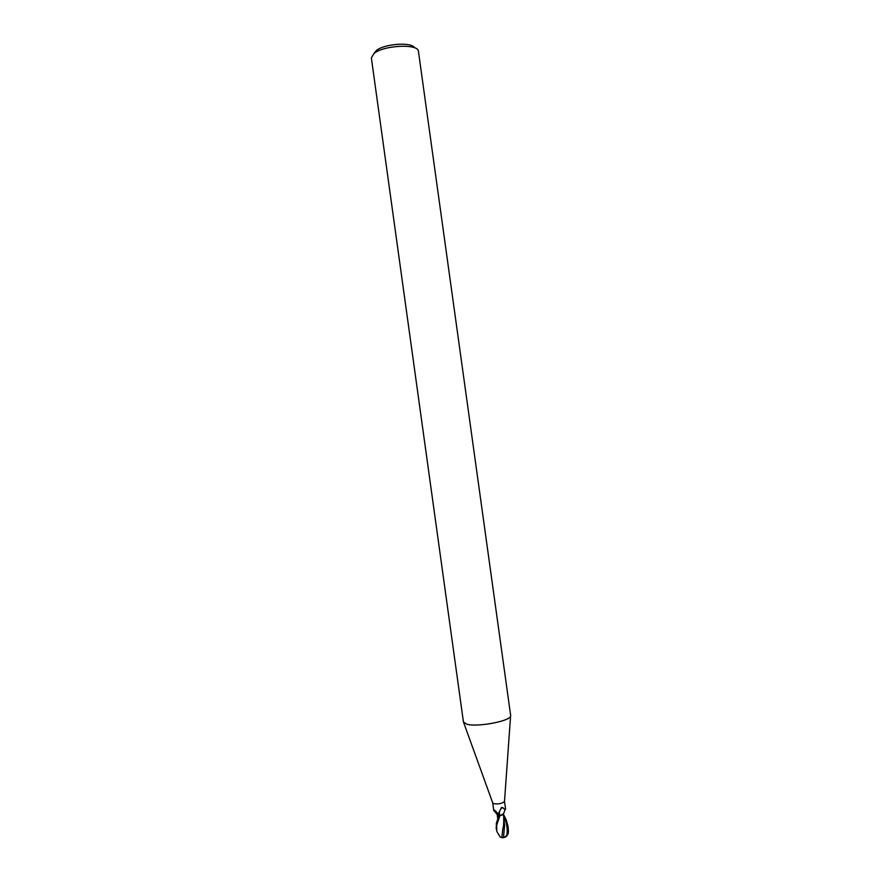 <?xml version="1.0" encoding="UTF-8"?>
<svg xmlns="http://www.w3.org/2000/svg" width="882" height="882" viewBox="0 0 882 882"><rect width="100%" height="100%" fill="white"/><g stroke="black" fill="none" stroke-linecap="round" stroke-linejoin="round"><path stroke-width="1.32" d="M503.567 813.711L499.697 815.806L498.584 813.347L501.461 807.482L502.619 807.482L505.011 809.687L505.607 809.092L504.493 801.495C502.123 803.579 498.506 804.296 493.655 803.667L492.707 802.885L493.799 810.723L494.559 810.205L497.062 812.653L498.771 815.861L496.357 823.226L496.312 828.584M499.697 815.806L498.771 815.861M510.656 715.467L510.579 716.129C509.884 721.211 477.449 727.286 466.931 724.243L463.436 722.016L371.355 57.892L373.924 53.548C383.483 45.147 418.63 43.494 418.432 51.343L510.656 715.467M414.54 47.782C412.137 41.763 384.045 43.758 376.316 50.55L374.166 53.24M497.746 818.154L497.746 814.781L498.341 814.847L494.107 810.712M497.779 814.781L496.941 813.965M499.774 815.784C498.848 812.124 499.796 809.356 502.619 807.482M503.556 815.144L503.699 817.724C503.865 822.961 503.556 826.754 502.795 829.102L501.803 837.525L500.204 837.062L496.787 831.384L496.654 825.332L499.896 815.784L498.738 815.872M503.523 814.439L506.246 819.929L507.966 826.081L508.142 831.737L506.852 835.574L503.446 837.691L504.614 825.64L503.523 814.56M504.107 837.613L506.852 836.015L508.451 831.395L508.076 827.04M507.834 834.295L508.374 832.332M503.446 837.691L501.814 837.525M503.699 817.724L503.556 815.188M502.586 830.524L502.795 829.102M501.99 837.757L503.324 837.702M497.316 815.387L497.691 818.32M499.896 815.784L502.486 814.891M506.852 835.574C507.8 828.782 506.775 822.344 503.754 816.236M504.493 801.495L510.579 716.129M497.007 814.262L494.03 810.745M495.574 810.911L494.504 810.194M503.578 813.788L505.011 809.687M492.795 803.116L463.689 722.634M507.966 826.081L508.241 828.066M507.69 834.637L508.341 832.961M504.614 824.747L504.614 825.64M497.216 814.935L497.084 814.373M503.6 815.795L503.512 814.031M505.562 836.963L506.852 836.015M496.136 827.636L496.412 829.598"/></g></svg>
